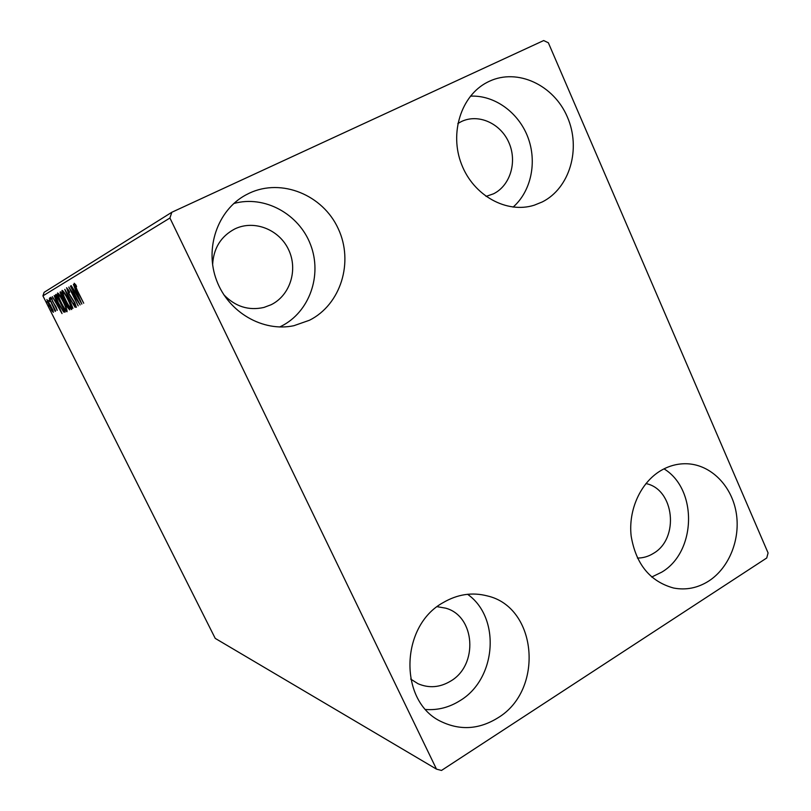 <?xml version="1.0" encoding="UTF-8"?>
<svg xmlns="http://www.w3.org/2000/svg" width="811" height="811" viewBox="0 0 811 811"><rect width="100%" height="100%" fill="white"/><g stroke="black" fill="none" stroke-linecap="round" stroke-linejoin="round"><path stroke-width="1.22" d="M708.834 580.99C697.754 588.026 686.015 590.367 673.637 588.036C650.077 581.548 635.925 564.223 631.161 536.071C628.17 510.038 640.497 482.859 660.438 470.836C669.075 465.676 678.148 463.334 687.657 463.791C711.065 465.027 731.41 485.607 736.094 512.055C740.859 538.484 729.474 567.619 708.834 580.99M664.016 468.859C697.734 489.256 696.416 551.885 661.746 572.15L651.689 577.047M309.518 320.233L293.856 325.708C263.048 332.267 228.56 312.549 216.618 280.454C204.423 248.46 217.48 210.424 245.5 195.127L249.403 193.14C281.691 177.903 322.93 195.035 338.217 228.641C353.961 262.034 340.884 304.48 309.518 320.233M233.791 203.51C264.477 194.904 299.016 213.932 310.562 244.709C322.433 275.365 309.467 312.063 281.366 326.154L279.683 326.975M542.285 201.939L534.236 205.203C506.794 213.932 473.614 195.786 461.571 164.38C449.223 133.116 461.114 95.647 487.239 82.306L489.286 81.303C517.58 67.921 553.862 85.084 567.365 116.997C581.284 148.727 569.839 188.132 542.285 201.939M497.66 717.988C479.24 729.312 460.628 730.61 441.843 721.891C398.677 702.731 399.549 626.345 443.1 602.644C457.516 594.23 472.266 591.989 487.35 595.923C537.49 607.277 544.404 690.374 497.66 717.988M467.572 594.291C500.904 617.617 496.596 679 459.908 700.714C449.182 707.435 437.788 710.365 425.704 709.493M437.21 606.689L445.644 608.159C475.276 615.965 478.571 665.142 450.581 681.139C439.866 687.546 429.019 688.407 418.04 683.734L410.69 679.081M457.82 123.546L461.388 121.559C478.439 113.337 500.59 123.353 508.882 142.574C517.428 161.683 510.342 185.547 493.514 193.809L486.022 196.414M212.614 264.893C213.455 248.369 220.815 236.396 234.714 228.986L234.987 228.854C254.279 219.568 279.278 229.533 288.604 249.717C298.215 269.769 290.166 295.386 271.148 304.723L263.93 307.44C248.673 310.856 235.312 306.629 223.836 294.768M645.931 483.569C674.397 489.155 679.638 538.575 653.402 553.396C648.394 556.518 643.062 558.069 637.405 558.049M52.887 310.015L53.354 312.357L51.762 310.603L46.896 299.512L52.887 310.015M49.349 298.367L55.655 310.917L54.519 309.184L55.178 311.434L49.349 298.367M57.267 310.38L50.738 297.272L52.036 298.732L52.309 300.993L56.02 306.852L57.267 310.38M55.564 294.748L56.243 294.352L65.144 312.103L63.653 312.022L58.777 303.973C56.202 298.924 55.128 295.853 55.564 294.748L56.273 294.413M60.653 291.788L69.726 309.903L66.33 306L61.91 297.667L60.055 292.142L60.653 291.788M64.809 289.365L75.099 307.328L67.029 293.846L72.96 308.352L64.768 289.395M70.435 286.09L80.157 304.906L71.439 291.696L78.191 305.859L68.793 287.053L77.481 300.192L70.709 285.969M77.319 290.419L83.705 303.213L76.964 290.368L74.217 283.252L75.981 285.107L76.589 286.678L75.21 285.239L77.319 290.419M169.925 218.017L436.49 769.132L441.488 770.45L766.74 557.978L768.078 552.94L548.358 42.78L543.674 40.55L171.82 212.269L169.925 218.017L42.922 295.873L215.229 638.389L436.49 769.132M81.85 304.105L71.206 285.644L74.886 291.402L75.839 290.875L73.406 284.367L81.85 304.105M66.583 287.712L69.351 291.392L69.624 292.447L67.566 289.618L68.692 293.035L74.784 302.685L76.366 307.318L74.156 304.48L73.781 303.243L75.413 305.412L74.571 302.888L68.428 293.146L66.583 287.712M68.043 299.249C70.679 304.47 71.895 307.906 71.682 309.549C70.283 308.819 68.276 305.838 65.681 300.607C63.076 295.447 61.869 292.031 62.062 290.358C63.44 291.058 65.438 294.018 68.043 299.249M63.43 301.692C66.005 306.801 67.201 310.167 67.019 311.769C65.661 311.049 63.704 308.129 61.16 303C58.605 297.941 57.409 294.606 57.581 292.984C58.929 293.663 60.876 296.573 63.43 301.692M62.041 313.583L52.33 296.633L55.665 301.935L56.466 301.489L54.175 295.559L62.041 313.583M50.627 299.198L49.724 297.86L50.272 299.401M49.015 300.121L49.562 301.641L49.015 300.121M46.45 301.591L46.987 303.101L46.45 301.591M42.922 295.873L44.118 292.335L171.82 212.269M470.421 96.154C494.457 94.938 518.472 112.364 527.86 137.16C537.308 161.936 531.205 191.214 513.099 207.109M75.849 284.935L75.21 285.239M76.731 292.893L75.666 291.037M76.153 290.794L74.886 291.402M75.97 293.298L79.539 299.512L76.71 292.903L75.97 293.298M68.114 289.365L67.566 289.618M71.773 308.474L71.023 307.541M63.309 292.092L63.015 290.936M65.914 300.486C67.982 304.642 69.594 307.034 70.739 307.683C70.902 306.345 69.918 303.578 67.81 299.381C65.732 295.204 64.13 292.822 63.005 292.234C62.842 293.562 63.805 296.309 65.914 300.486M71.48 307.328L70.739 307.683M63.765 291.879L63.005 292.234M69.006 308.454L68.306 308.292L65.661 302.371L66.553 305.848L68.306 308.292M65.569 301.611L64.698 302.016M65.346 301.155L64.819 300.475M61.595 293.663L61.089 293.937L61.91 297.667M61.413 293.754L61.048 292.558M60.683 291.838L60.055 292.142M62.143 297.536L64.728 300.516L61.352 293.785M67.09 310.674L66.39 309.802M59.233 294.474L58.514 294.809C58.362 296.106 59.315 298.793 61.383 302.888L61.16 303M58.828 294.667L58.534 293.582M61.383 302.888C63.41 306.953 64.981 309.305 66.096 309.944C66.238 308.636 65.275 305.929 63.197 301.824C61.16 297.738 59.598 295.397 58.514 294.809M66.806 309.609L66.096 309.944M64.992 311.809L63.653 312.022M64.657 311.546L63.785 310.501M59 303.861L62.934 310.299L64.231 310.289L56.932 296.309L56.324 297.231L58.777 303.973M56.689 296.441L56.364 294.596M57.388 303.294L56.405 301.58M56.729 301.418L55.665 301.935M56.658 303.679L59.913 309.376L57.277 303.344L56.658 303.679M48.184 300.79L47.656 301.043L49.349 306.315M49.552 306.193L52.583 310.836L50.657 305.595L47.656 301.043M53.09 310.593L52.583 310.836"/></g></svg>
